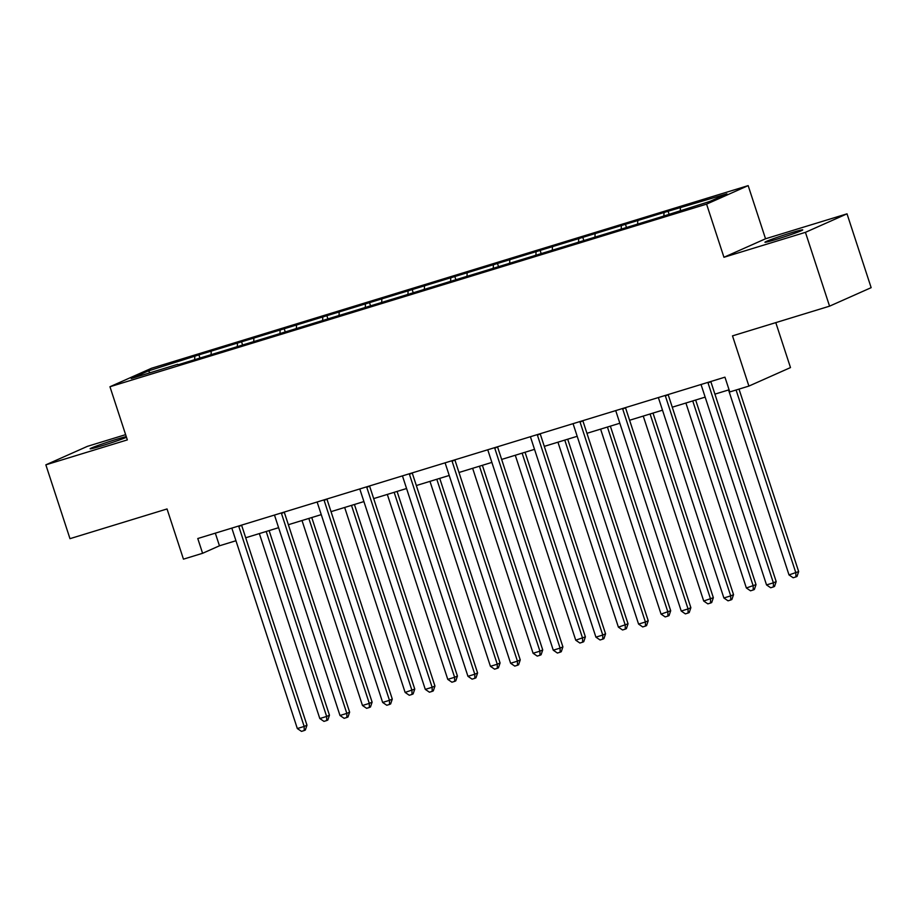 <?xml version="1.0" encoding="UTF-8"?>
<svg xmlns="http://www.w3.org/2000/svg" width="917" height="917" viewBox="0 0 917 917"><rect width="100%" height="100%" fill="white"/><g stroke="black" fill="none" stroke-linecap="round" stroke-linejoin="round"><path stroke-width="1.38" d="M126.259 436.618A19.899 0.883 -18.1 0 0 116.218 439.415A19.899 0.883 -18.1 0 0 90.107 448.803A19.899 0.883 -18.1 0 0 101.833 445.811A19.899 0.883 -18.1 0 0 126.477 437.283M776.653 239.257A19.899 0.883 -18.1 0 0 802.765 229.88A19.899 0.883 -18.1 0 0 791.039 232.861A19.899 0.883 -18.1 0 0 764.927 242.237A19.899 0.883 -18.1 0 0 776.653 239.257M125.618 434.658L87.436 446.338L45.85 464.839L69.979 538.669L167.043 508.958L183.457 559.152L202.6 553.295L219.45 545.798L235.956 540.743M748.169 185.624L151.546 368.244L109.96 386.745L706.583 204.124L748.169 185.624L765.535 238.775L723.949 257.276L805.435 232.333L847.021 213.833L765.535 238.775M847.021 213.833L871.15 287.663L829.564 306.163L732.5 335.874L748.902 386.08L790.488 367.579L775.793 322.624M805.435 232.333L829.564 306.163M178.104 364.76L659.22 217.489L709.804 201.431L726.894 193.831L668.103 211.254L668.974 213.936M177.715 364.301L131.234 378.526L148.313 370.927L198.897 354.879L199.768 357.55M668.103 211.254L198.897 354.879M748.902 386.08L729.772 391.937L724.946 377.174L197.774 538.531L202.6 553.295M211.208 351.681L211.093 354.088M237.457 343.646L237.343 346.053M253.86 338.625L253.745 341.032M280.109 330.59L279.994 332.997M296.512 325.569L296.397 327.977M322.761 317.534L322.646 319.941M339.164 312.514L339.061 314.921M365.413 304.478L365.31 306.886M381.827 299.458L381.713 301.865M408.076 291.423L407.962 293.83M424.479 286.402L424.365 288.809M450.728 278.367L450.614 280.774M467.131 273.346L467.028 275.753M493.38 265.311L493.277 267.718M509.783 260.29L509.68 262.686M536.032 252.255L535.929 254.662M552.447 247.235L552.332 249.63M578.696 239.199L578.581 241.595M595.099 234.179L594.984 236.575M621.348 226.144L621.233 228.539M637.751 221.123L637.647 223.519M664 213.088L663.897 215.484M680.403 208.067L680.299 210.463M723.949 257.276L706.583 204.124M45.85 464.839L127.337 439.896L109.96 386.745M245.71 537.763L278.608 527.688M288.362 524.707L321.259 514.632M331.026 511.652L363.911 501.576M373.678 498.596L406.575 488.52M416.329 485.54L449.227 475.464M458.981 472.484L491.879 462.409M501.645 459.428L534.531 449.353M544.297 446.361L577.194 436.297M586.949 433.305L619.846 423.241M629.612 420.25L662.498 410.186M672.264 407.194L705.15 397.13M714.916 394.138L729.072 389.805M148.313 370.927L150.113 372.749M194.794 356.702L194.691 359.109M215.323 533.155L219.45 545.798M625.451 224.31L626.322 226.992M582.799 237.377L583.67 240.048M540.136 250.433L541.007 253.103M497.484 263.488L498.355 266.159M454.832 276.544L455.703 279.215M412.18 289.6L413.051 292.271M369.517 302.656L370.388 305.327M326.865 315.712L327.736 318.382M284.213 328.767L285.084 331.438M241.549 341.823L242.432 344.494M707.901 382.389A3.106 2.854 -114 0 0 708.027 382.905L773.375 582.834L766.532 584.92L701.196 385.002A3.106 2.854 -114 0 0 700.978 384.498M710.79 381.506A3.106 2.854 -114 0 0 710.835 381.655L776.183 581.584L773.375 582.834L773.421 586.926L770.681 587.763L766.532 584.92M776.183 581.584L774.544 586.422L773.421 586.926M728.557 389.966L789.01 574.925L798.661 571.578L739.01 389.106M798.661 571.578L797.022 576.426L795.899 576.919L795.853 572.827L736.087 390M795.899 576.919L793.159 577.756L789.01 574.925M665.249 395.445A3.106 2.854 -114 0 0 665.375 395.961L730.711 595.89L723.88 597.976L658.532 398.058A3.106 2.854 -114 0 0 658.326 397.554M668.138 394.562A3.106 2.854 -114 0 0 668.184 394.711L733.531 594.64L730.711 595.89L730.757 599.982L728.029 600.818L723.88 597.976M733.531 594.64L731.892 599.477L730.757 599.982M622.586 408.501A3.106 2.854 -114 0 0 622.712 409.016L688.059 608.945L681.228 611.031L615.88 411.114A3.106 2.854 -114 0 0 615.674 410.621M625.474 407.618A3.106 2.854 -114 0 0 625.52 407.767L690.868 607.696L688.059 608.945L688.105 613.037L685.377 613.874L681.228 611.031M690.868 607.696L689.229 612.533L688.105 613.037M685.905 403.022L746.358 587.98L756.009 584.633L695.671 400.03M756.009 584.633L754.37 589.482L753.235 589.975L753.189 585.883L692.736 400.924M753.235 589.975L750.507 590.812L746.358 587.98M643.253 416.077L703.706 601.036L713.346 597.689L653.007 413.086M713.346 597.689L711.707 602.538L710.583 603.031L710.537 598.939L650.084 413.991M710.583 603.031L707.855 603.867L703.706 601.036M579.934 421.556A3.106 2.854 -114 0 0 580.06 422.072L645.408 622.001L638.576 624.087L573.228 424.17A3.106 2.854 -114 0 0 573.022 423.677M582.822 420.674A3.106 2.854 -114 0 0 582.868 420.823L648.216 620.752L645.408 622.001L645.453 626.093L642.714 626.93L638.576 624.087M648.216 620.752L646.577 625.589L645.453 626.093M537.282 434.612A3.106 2.854 -114 0 0 537.408 435.128L602.756 635.057L595.912 637.143L530.565 437.226A3.106 2.854 -114 0 0 530.358 436.733M540.17 433.73A3.106 2.854 -114 0 0 540.216 433.879L605.564 633.807L602.756 635.057L602.801 639.149L600.062 639.986L595.912 637.143M605.564 633.807L603.925 638.645L602.801 639.149M494.63 447.668A3.106 2.854 -114 0 0 494.756 448.184L560.092 648.113L553.26 650.199L487.913 450.281A3.106 2.854 -114 0 0 487.706 449.788M497.518 446.785A3.106 2.854 -114 0 0 497.564 446.934L562.9 646.863L560.092 648.113L560.138 652.205L557.41 653.042L553.26 650.199M562.9 646.863L561.273 651.7L560.138 652.205M600.601 429.133L661.054 614.092L670.694 610.745L610.355 426.141M670.694 610.745L669.055 615.594L667.931 616.086L667.885 611.994L607.432 427.047M667.931 616.086L665.192 616.923L661.054 614.092M557.937 442.189L618.39 627.148L628.042 623.801L567.703 439.197M628.042 623.801L626.403 628.649L625.279 629.142L625.234 625.05L564.78 440.103M625.279 629.142L622.54 629.979L618.39 627.148M515.285 455.245L575.738 640.204L585.378 636.856L525.051 452.264M585.378 636.856L583.751 641.705L582.616 642.198L582.57 638.117L522.117 453.158M582.616 642.198L579.888 643.035L575.738 640.204M451.966 460.724A3.106 2.854 -114 0 0 452.092 461.24L517.44 661.168L510.609 663.255L445.261 463.337A3.106 2.854 -114 0 0 445.054 462.844M454.855 459.841A3.106 2.854 -114 0 0 454.901 459.99L520.248 659.919L517.44 661.168L517.486 665.261L514.758 666.097L510.609 663.255M520.248 659.919L518.609 664.756L517.486 665.261M472.633 468.3L533.086 653.259L539.918 651.173L542.726 649.924L482.388 465.32M542.726 649.924L541.087 654.761L539.964 655.265L539.918 651.173L479.465 466.214M539.964 655.265L537.236 656.102L533.086 653.259M409.314 473.78A3.106 2.854 -114 0 0 409.44 474.295L474.788 674.224L467.945 676.31L402.609 476.393A3.106 2.854 -114 0 0 402.403 475.9M412.203 472.897A3.106 2.854 -114 0 0 412.249 473.046L477.597 672.975L474.788 674.224L474.834 678.316L472.095 679.153L467.945 676.31M477.597 672.975L475.957 677.812L474.834 678.316M429.97 481.356L490.423 666.315L497.266 664.229L500.074 662.98L439.736 478.376M500.074 662.98L498.435 667.817L497.312 668.321L497.266 664.229L436.813 479.27M497.312 668.321L494.572 669.158L490.423 666.315M366.662 486.835A3.106 2.854 -114 0 0 366.789 487.351L432.136 687.28L425.293 689.378L359.945 489.449A3.106 2.854 -114 0 0 359.739 488.956M369.551 485.953A3.106 2.854 -114 0 0 369.597 486.102L434.945 686.031L432.136 687.28L432.182 691.372L429.443 692.209L425.293 689.378M434.945 686.031L433.305 690.868L432.182 691.372M387.318 494.412L447.771 679.371L454.614 677.285L457.423 676.035L397.084 491.432M457.423 676.035L455.783 680.872L454.66 681.377L454.614 677.285L394.161 492.326M454.66 681.377L451.921 682.214L447.771 679.371M324.01 499.891A3.106 2.854 -114 0 0 324.137 500.418L389.473 700.336L382.641 702.433L317.293 502.505A3.106 2.854 -114 0 0 317.087 502.012M326.899 499.008A3.106 2.854 -114 0 0 326.945 499.157L392.281 699.086L389.473 700.336L389.519 704.428L386.791 705.265L382.641 702.433M392.281 699.086L390.642 703.924L389.519 704.428M344.666 507.468L405.119 692.427L414.759 689.091L354.432 504.488M414.759 689.091L413.12 693.928L411.997 694.433L411.951 690.341L351.498 505.382M411.997 694.433L409.269 695.269L405.119 692.427M281.347 512.947A3.106 2.854 -114 0 0 281.473 513.474L346.821 713.392L339.989 715.489L274.642 515.56A3.106 2.854 -114 0 0 274.435 515.067M284.236 512.064A3.106 2.854 -114 0 0 284.281 512.225L349.629 712.142L346.821 713.392L346.867 717.484L344.139 718.32L339.989 715.489M349.629 712.142L347.99 716.979L346.867 717.484M302.014 520.524L362.467 705.482L369.299 703.396L372.107 702.147L311.769 517.543M372.107 702.147L370.468 706.984L369.345 707.488L369.299 703.396L308.846 518.437M369.345 707.488L366.617 708.325L362.467 705.482M238.695 526.003A3.106 2.854 -114 0 0 238.821 526.53L304.169 726.447L297.326 728.545L231.99 528.616A3.106 2.854 -114 0 0 231.783 528.123M241.584 525.12A3.106 2.854 -114 0 0 241.63 525.281L306.977 725.198L304.169 726.447L304.215 730.54L301.475 731.376L297.326 728.545M306.977 725.198L305.338 730.035L304.215 730.54M259.351 533.579L319.804 718.538L326.647 716.452L329.455 715.203L269.117 530.599M329.455 715.203L327.816 720.04L326.693 720.544L326.647 716.452L266.194 531.493M326.693 720.544L323.953 721.381L319.804 718.538M708.027 382.905L710.835 381.655M665.375 395.961L668.184 394.711M622.712 409.016L625.52 407.767M580.06 422.072L582.868 420.823M537.408 435.128L540.216 433.879M494.756 448.184L497.564 446.934M452.092 461.24L454.901 459.99M409.44 474.295L412.249 473.046M366.789 487.351L369.597 486.102M324.137 500.418L326.945 499.157M281.473 513.474L284.281 512.225M238.821 526.53L241.63 525.281"/></g></svg>
